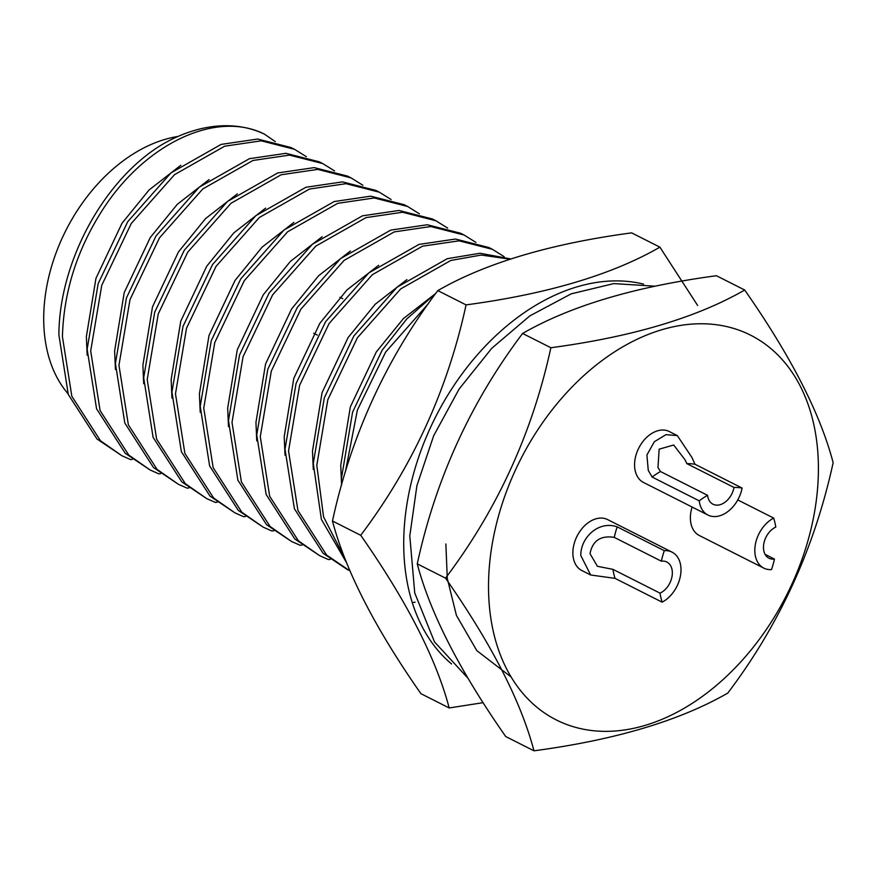 <?xml version="1.0" encoding="UTF-8"?>
<svg xmlns="http://www.w3.org/2000/svg" width="877" height="877" viewBox="0 0 877 877"><rect width="100%" height="100%" fill="white"/><g stroke="black" fill="none" stroke-linecap="round" stroke-linejoin="round"><path stroke-width="1.32" d="M765.073 554.319L774.457 559.066A17.562 12.168 -63.2 0 1 768.986 558.232A17.562 12.168 -63.2 0 1 763.483 546.546A17.562 12.168 -63.2 0 1 775.794 527.099A76.858 53.245 -63.2 0 0 773.678 518.088L737.765 499.934M774.457 559.066A76.858 53.245 116.8 0 1 771.53 569.579A28.546 19.776 -63.2 0 1 763.779 568.099A28.546 19.776 -63.2 0 1 754.834 549.123A28.546 19.776 -63.2 0 1 773.678 518.088M763.779 568.099L699.342 535.529A28.546 19.776 -63.2 0 1 690.396 516.553A28.546 19.776 -63.2 0 1 692.128 507.049M488.719 576.627A215.523 149.32 116.8 0 0 645.176 725.367A215.523 149.32 116.8 0 0 818.208 478.48A215.523 149.32 116.8 0 0 661.751 329.752A215.523 149.32 116.8 0 0 488.719 576.627M707.991 515.062L643.543 482.493A28.546 19.776 -63.2 0 1 634.597 463.516A28.546 19.776 -63.2 0 1 647.018 437.053A28.546 19.776 -63.2 0 1 669.294 431.539L677.318 435.595L691.909 457.421L695.001 464.262L742.106 488.061A28.546 19.776 -63.2 0 1 707.991 515.062A28.546 19.776 -63.2 0 1 699.221 500.833L652.126 477.033L648.267 470.423L646.908 454.999L654.363 441.701L666.016 434.652L677.318 435.595M590.67 574.994L581.846 570.532A28.546 19.776 -63.2 0 1 572.9 551.556A28.546 19.776 -63.2 0 1 585.31 525.093A28.546 19.776 -63.2 0 1 607.597 519.579L672.034 552.148A28.546 19.776 -63.2 0 1 680.98 571.124A28.546 19.776 -63.2 0 1 662.135 602.159L615.04 578.36L590.67 574.994L580.815 555.547C580.41 537.82 598.531 520.225 617.189 526.869L664.295 550.668A28.546 19.776 -63.2 0 1 672.034 552.148M833.15 462.683C820.302 413.637 790.824 356.084 744.694 290.013C696.809 317.584 632.207 336.823 550.866 347.741C532.416 432.723 497.292 509.526 445.516 578.14C491.504 643.937 520.993 701.49 533.972 750.811C614.996 739.991 679.598 720.751 727.789 693.082C779.401 624.852 814.514 548.048 833.15 462.683M445.516 578.14L417.255 563.856C435.716 478.875 470.828 402.072 522.604 333.457L550.866 347.741M522.604 333.457C570.478 305.887 635.091 286.636 716.421 275.729L744.694 290.013M417.255 563.856C430.234 613.176 459.723 670.741 505.711 736.527L533.972 750.811M695.001 464.262A76.858 53.245 116.8 0 0 686.899 463.659L684.827 459.504L673.689 445.012L659.164 449.167L657.969 467.507L660.48 471.53A76.858 53.245 116.8 0 0 652.126 477.033M686.899 463.659L734.005 487.459A17.562 12.168 -63.2 0 1 712.99 504.209A17.562 12.168 -63.2 0 1 707.575 495.33L660.48 471.53M699.221 500.833A76.858 53.245 -63.2 0 1 707.575 495.33M742.106 488.061A76.858 53.245 116.8 0 0 734.005 487.459M617.189 526.869A76.858 53.245 116.8 0 0 614.262 537.382L661.357 561.192A76.858 53.245 -63.2 0 1 664.295 550.668M614.262 537.382C600.657 535.266 592.578 540.692 590.013 553.661L597.401 566.301L612.924 569.348A76.858 53.245 116.8 0 0 615.04 578.36M661.357 561.192A17.562 12.168 -63.2 0 1 666.827 562.014A17.562 12.168 -63.2 0 1 672.33 573.701A17.562 12.168 -63.2 0 1 660.019 593.148L612.924 569.348M660.019 593.148A76.858 53.245 116.8 0 0 662.135 602.159M511.094 676.956L476.836 650.657L456.424 615.413L447.281 578.436L445.867 543.981M451.589 663.966A215.523 149.32 -63.2 0 1 403.924 533.775A215.523 149.32 -63.2 0 1 643.575 284.115M697.643 305.481L659.899 247.161C612.014 274.731 547.412 293.97 466.071 304.889C447.621 389.87 412.497 466.674 360.721 535.288C406.709 601.074 436.198 658.638 449.177 707.958L483.128 702.663M360.721 535.288L332.46 521.004C345.439 570.324 374.928 627.877 420.916 693.674L449.177 707.958M332.46 521.004C350.921 436.012 386.033 359.219 437.809 290.605L466.071 304.889M437.809 290.605C485.683 263.034 550.296 243.784 631.626 232.865L659.899 247.161M415.106 602.214L413.21 602.411M330.311 559.362L328.415 559.559L319.765 555.733L298.366 540.78L269.678 496.25L260.283 436.702L271.322 371.059L300.855 309.197L344.113 260.381L394.255 231.901L430.804 226.529L464.108 235.025L475.915 242.392M302.05 545.066L300.153 545.275L291.493 541.449L270.094 526.496L241.416 481.966L232.01 422.418L243.05 356.775L272.594 294.913L315.852 246.086L365.983 217.617L402.532 212.245L435.836 220.741L447.654 228.097M273.788 530.782L271.892 530.991L263.232 527.165L241.833 512.212L213.155 467.682L203.749 408.134L214.788 342.49L244.321 280.629L287.59 231.802L337.722 203.332L374.271 197.961L407.575 206.457L419.381 213.813M245.516 516.498L243.62 516.706L234.97 512.881L213.571 497.928L184.883 453.398L175.488 393.85L186.527 328.206L216.06 266.345L259.318 217.518L309.46 189.048L346.009 183.677L379.313 192.173L391.12 199.528M217.255 502.214L215.358 502.422L206.698 498.596L185.299 483.644L156.621 439.114L147.215 379.566L158.255 313.922L187.799 252.05L231.057 203.234L281.188 174.764L317.737 169.393L351.041 177.888L362.859 185.244M188.993 487.93L187.097 488.138L178.437 484.312L157.038 469.348L128.36 424.83L118.954 365.281L129.993 299.638L159.526 237.766L202.795 188.95L252.927 160.48L289.476 155.108L322.78 163.593L334.586 170.96M160.721 473.646L158.825 473.854L150.175 470.017L128.776 455.064L100.088 410.535L90.693 350.986L101.732 285.354L131.265 223.482L174.523 174.666L224.665 146.196L261.214 140.824L294.519 149.309L306.325 156.676M132.46 459.362L130.563 459.57L121.903 455.733L100.504 440.78L71.826 396.251L62.42 336.702C63.692 291.701 77.209 249.2 103.004 209.197C145.703 143.148 216.542 110.02 264.394 134.115L275.301 141.625M435.661 293.521L406.851 318.877L382.12 350.263L352.587 412.135L341.537 477.768L341.57 485.069M345.319 472.144L357.388 410.03L385.65 352.05L428.338 303.705M344.946 558.627L323.558 516.827L316.805 465.27L327.845 399.638L357.388 337.766L400.646 288.95L450.778 260.469L481.21 255.054L509.943 259.154M510.677 258.923L480.081 253.245L447.248 258.693L397.117 287.163L353.848 335.979L324.315 397.851L313.275 463.484L321.388 519.359L346.612 562.826M349.978 570.971L326.628 555.064L297.95 510.535L288.544 450.986L299.583 385.354L329.116 323.481L372.385 274.665L422.517 246.185L459.066 240.824L492.37 249.309L504.176 256.676M492.37 249.309L488.84 247.522L455.536 239.037L418.987 244.409L368.844 272.879L325.586 321.695L296.053 383.567L285.014 449.199L294.409 508.748L323.098 553.277L348.026 570.017M464.108 235.025L460.568 233.238L427.274 224.753L390.714 230.114L340.583 258.594L297.325 307.41L267.792 369.283L256.742 434.915L266.148 494.464L294.825 538.993L319.765 555.733M435.836 220.741L432.306 218.954L399.002 210.469L362.453 215.83L312.322 244.31L269.053 293.126L239.52 354.999L228.48 420.631L237.886 480.179L266.564 524.709L291.493 541.449M407.575 206.457L404.045 204.67L370.741 196.174L334.192 201.546L284.049 230.015L240.791 278.842L211.258 340.704L200.219 406.347L209.614 465.895L238.303 510.425L263.232 527.165M379.313 192.173L375.773 190.386L342.479 181.89L305.92 187.261L255.788 215.731L212.53 264.558L182.997 326.419L171.947 392.063L181.353 451.611L210.031 496.141L234.97 512.881M351.041 177.888L347.511 176.102L314.207 167.606L277.658 172.977L227.527 201.447L184.258 250.274L154.725 312.135L143.685 377.779L153.091 437.327L181.769 481.857L206.698 498.596M322.78 163.593L319.25 161.817L285.946 153.322L249.397 158.693L199.254 187.163L155.996 235.99L126.463 297.851L115.424 363.495L124.819 423.043L153.508 467.573L178.437 484.312M294.519 149.309L290.978 147.533L257.685 139.037L221.125 144.409L170.993 172.879L127.735 221.695L98.191 283.567L87.152 349.21L96.558 408.759L125.236 453.288L150.175 470.017M264.394 134.115A175.674 121.706 116.8 0 0 163.955 143.477C105.032 177.691 59.165 260.973 58.891 334.926L68.296 394.464L96.974 438.993L121.903 455.733M341.537 483.742L340.747 465.238L350.351 406.884L376.365 351.874L403.431 318.57L435.189 293.861M313.275 469.458L312.486 450.953L322.078 392.6L348.092 337.59L375.159 304.286L406.928 279.577M285.014 455.174L284.214 436.669L293.817 378.316L319.831 323.306L346.897 290.002L378.656 265.292M256.742 440.89L255.952 422.385L265.556 364.032L291.57 309.022L318.636 275.718L350.394 251.008M228.48 426.595L227.691 408.101L237.283 349.748L263.297 294.738L290.364 261.434L322.133 236.724M200.219 412.311L199.419 393.806L209.022 335.452L235.036 280.443L262.102 247.15L293.861 222.44M171.947 398.026L171.158 379.522L180.761 321.168L206.775 266.159L233.841 232.865L265.599 208.156M143.685 383.742L142.896 365.238L152.488 306.884L178.502 251.874L205.569 218.581L237.338 193.872M115.424 369.458L114.624 350.953L124.227 292.6L150.241 237.59L177.307 204.297L209.066 179.588M87.152 355.174L86.363 336.669L95.966 278.316L121.98 223.306L149.046 190.002L180.805 165.304M177.965 136.461A150.416 104.21 116.8 0 0 43.85 311.817A150.416 104.21 116.8 0 0 68.011 393.707M467.989 678.228L434.51 641.92L414.744 592.962L409.8 535.913L416.904 485.672L433.676 435.748L459.12 389.037L491.767 348.29L529.807 315.906L571.201 293.839L613.779 283.6L655.097 286.198M339.914 297.292L342.786 298.75M313.692 333.249L317.342 335.091"/></g></svg>
